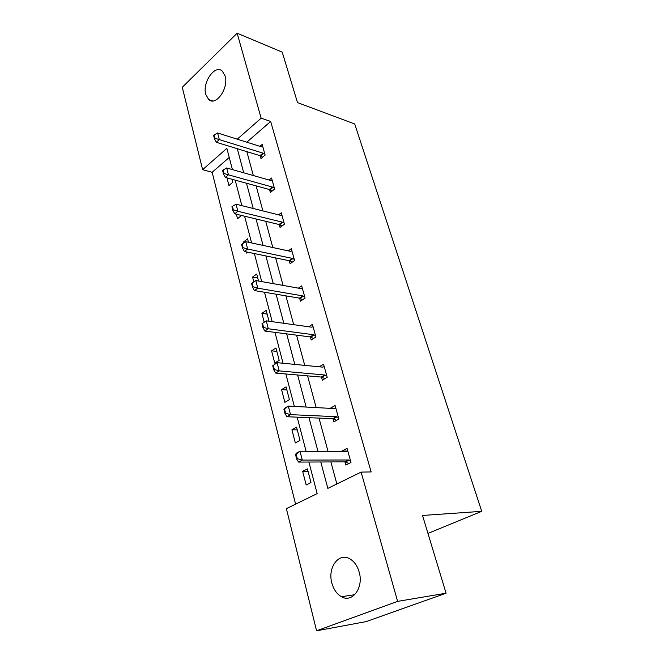<?xml version="1.0" encoding="UTF-8"?>
<svg xmlns="http://www.w3.org/2000/svg" width="664" height="664" viewBox="0 0 664 664"><rect width="100%" height="100%" fill="white"/><g stroke="black" fill="none" stroke-linecap="round" stroke-linejoin="round"><path stroke-width="1" d="M225.121 76.011C228.964 88.138 215.825 106.655 208.695 99.55L205.79 94.462C202.088 82.477 215.028 63.951 222.34 71.156L225.121 76.011M359.174 572.094C363.88 587.607 352.36 603.319 341.47 596.72C336.839 594.064 333.635 589.507 331.859 583.058C327.36 567.62 338.831 551.991 349.961 558.922C354.31 561.528 357.381 565.919 359.174 572.094M229.238 157.451L212.148 172.3L202.628 169.677L182.268 87.283L237.139 33.2L282.225 52.141L297.505 102.596L354.717 123.985L481.732 511.33L422.52 515.455L446.067 593.209L366.146 621.604L316.579 630.8L286.392 508.657L317.151 493.609L308.893 462.028M212.148 172.3L295.58 504.159M446.067 593.209L397.62 601.376L316.579 630.8M427.956 533.416L481.732 511.33M269.567 189.58L270.364 192.46L274.622 189.049L271.551 178.043L269.119 180.019M289.272 260.753L290.093 263.708L294.575 260.487L291.288 248.709L288.342 250.867M310.362 336.947L311.2 339.985L315.939 336.98L312.412 324.356L308.694 326.771M332.996 418.718L333.859 421.839L338.872 419.092L335.088 405.53L330.132 408.352M246.842 151.624L253.316 175.537M256.121 185.878L262.902 210.911M265.716 221.295L272.813 247.523M275.635 257.931L283.08 285.42M285.91 295.862L293.712 324.679M296.551 335.146L304.743 365.383M307.581 375.874L316.172 407.596M319.019 418.104L328.041 451.42M330.888 461.936L336.856 483.965M320.803 461.978L327.842 488.38L361.108 472.104L371.151 471.946L270.663 121.454L246.8 142.196M344.948 461.887L345.828 465.049L350.99 462.459L347.056 448.383L341.943 451.022L342.076 451.52M321.476 377.102L322.331 380.173L327.203 377.293L323.551 364.221L319.268 366.802M299.63 298.186L300.46 301.182L305.075 298.07L301.672 285.877L298.377 288.151M279.253 224.565L280.067 227.486L284.433 224.166L281.254 212.787L278.589 214.846M260.197 155.725L260.985 158.572L265.135 155.077L262.156 144.428L259.923 146.329M237.139 33.2L261.143 118.175L237.264 139.191M270.663 121.454L261.143 118.175M361.108 472.104L397.62 601.376M232.417 169.602L226.864 148.346L202.628 169.677M306.079 451.263L297.165 417.166M294.351 406.418L285.869 373.973M283.063 363.249L274.987 332.365M272.19 321.675L264.496 292.251M261.707 281.594L254.378 253.557M251.598 242.941L244.609 216.207M241.845 205.632L235.172 180.135M237.297 148.703L243.721 172.814M246.502 183.239L253.233 208.488M256.022 218.962L263.077 245.423M265.874 255.922L273.269 283.669M276.083 294.21L283.835 323.302M286.657 333.876L294.791 364.403M297.621 375.002L306.162 407.057M308.992 417.673L317.973 451.346M232.076 179.28L232.848 182.243L228.956 185.513L226.98 177.886M241.488 215.46L237.529 218.763L236.351 214.223M243.754 242.933L243.505 241.97L247.572 238.832L248.46 242.269M247.597 252.171L246.377 253.092L246.053 251.847M253.797 281.868L252.561 277.062L256.719 274.016L258.545 281.03M264.206 322.231L261.906 313.325L266.181 310.378L269.003 321.227M275.958 347.977L279.171 360.303L274.747 363.1L271.576 350.816L275.958 347.977M286.084 386.88L289.396 399.628L284.856 402.318L281.577 389.602L286.084 386.88M296.559 427.151L299.995 440.356L295.322 442.913L291.928 429.749L296.559 427.151M307.407 468.867L310.968 482.554L306.17 484.969L302.651 471.324L307.407 468.867M347.347 451.064L341.943 451.022M308.03 471.249L302.651 471.324M334.407 408.551L330.116 408.318M297.273 429.907L291.928 429.749M286.889 389.976L281.577 389.602M276.846 351.397L271.576 350.816M267.144 314.097L261.906 313.325M257.757 278.008L252.561 277.062M244.825 242.252L243.505 241.97M295.53 454.583L296.675 459.031L297.298 458.699L296.152 454.251L295.53 454.583L296.285 453.213L300.003 451.221L346.085 451.545L347.753 450.864M350.492 460.691L348.434 459.994L302.303 460.102L298.568 462.069L296.675 459.031M349.015 463.447L344.724 461.87L298.568 462.069M296.152 454.251L300.003 451.221L302.303 460.102L297.298 458.699M283.91 409.306L285.005 413.581L285.611 413.232L284.507 408.958L283.91 409.306L284.715 408.202L288.317 406.094L334.116 408.567L335.776 407.995M338.424 417.465L336.382 416.71L290.533 414.635L286.906 416.726L285.005 413.581M336.739 420.262L332.78 418.693L286.906 416.726M284.507 408.958L288.317 406.094L290.533 414.635L285.611 413.232M272.73 365.739L273.784 369.856L274.373 369.491L273.311 365.366L272.73 365.739L277.071 362.66L322.571 367.126L324.231 366.661M326.779 375.799L324.762 374.986L279.204 370.885L275.684 373.085L273.784 369.856M324.945 378.629L321.26 377.061L275.684 373.085M273.311 365.366L277.071 362.66L279.204 370.885L274.373 369.491M261.956 323.783L262.977 327.75L263.542 327.369L262.529 323.401L261.956 323.783L266.247 320.845L311.441 327.153L313.093 326.788M315.558 335.602L313.549 334.731L268.298 328.763L264.878 331.062L262.977 327.75M313.599 338.466L310.146 336.905L264.878 331.062M262.529 323.401L266.247 320.845L268.298 328.763L263.542 327.369M252.137 282.955L251.581 283.362L252.561 287.18L253.117 286.782L252.137 282.955L255.806 280.54L300.692 288.566L302.344 288.292M304.718 296.8L302.726 295.887L257.79 288.176L254.461 290.566L252.561 287.18M302.668 299.696L299.414 298.136L254.461 290.566M255.806 280.54L257.79 288.176L253.117 286.782M242.111 243.962L241.58 244.377L242.526 248.062L243.057 247.655L242.111 243.962L245.746 241.679L290.309 251.299L291.952 251.1M294.252 259.325L292.276 258.362L247.655 249.041L244.418 251.515L242.526 248.062M292.135 262.238L289.056 260.695L244.418 251.515M245.746 241.679L247.655 249.041L243.057 247.655M232.441 206.338L231.919 206.761L232.832 210.322L233.354 209.899L232.441 206.338L236.035 204.18L280.274 215.269L281.918 215.161M284.134 223.112L282.183 222.108L237.878 211.285L234.732 213.833L232.832 210.322M281.968 226.042L279.038 224.507L234.732 213.833M236.035 204.18L237.878 211.285L233.354 209.899M223.112 170.009L222.598 170.449L223.486 173.885L223.992 173.445L223.112 170.009L226.656 167.967L270.572 180.434L272.207 180.4M274.356 188.086L272.414 187.049L228.433 174.831L225.378 177.446L223.486 173.885M272.14 191.041L269.36 189.506L225.378 177.446M226.656 167.967L228.433 174.831L223.992 173.445M214.09 134.917L213.592 135.365L214.447 138.685L214.945 138.237L214.09 134.917L217.601 132.983L261.184 146.727L262.811 146.761M264.894 154.206L262.969 153.127L219.319 139.623L216.331 142.295L214.447 138.685M262.653 157.169L259.989 155.65L216.331 142.295M217.601 132.983L219.319 139.623L214.945 138.237M348.434 459.994L344.724 461.87M349.081 460.127L345.363 462.003M336.382 416.71L332.78 418.693M337.022 416.868L333.411 418.843M324.762 374.986L321.26 377.061M325.393 375.16L321.891 377.235M313.549 334.731L310.146 336.905M314.18 334.93L310.769 337.096M302.726 295.887L299.414 298.136M303.348 296.102L300.037 298.352M292.276 258.362L289.056 260.695M292.899 258.595L289.67 260.927M282.183 222.108L279.038 224.507M282.789 222.357L279.652 224.747M272.414 187.049L269.36 189.506M273.02 187.314L269.966 189.771M262.969 153.127L259.989 155.65M263.575 153.409L260.587 155.924M208.695 99.55L212.712 100.936M341.47 596.72L354.75 594.687"/></g></svg>
